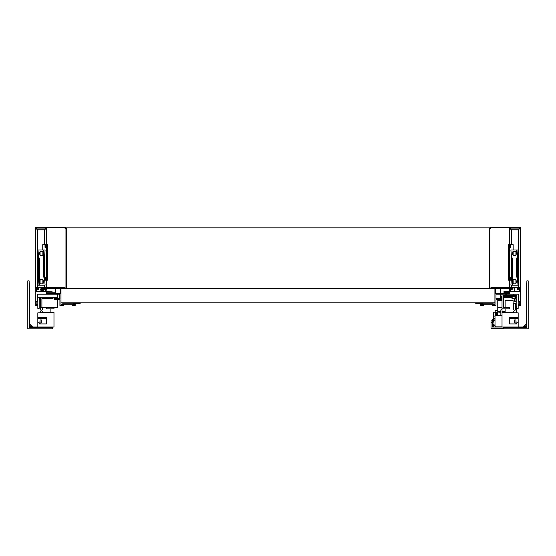 <?xml version="1.0" encoding="UTF-8"?>
<svg xmlns="http://www.w3.org/2000/svg" width="556" height="556" viewBox="0 0 556 556"><rect width="100%" height="100%" fill="white"/><g stroke="black" fill="none" stroke-linecap="round" stroke-linejoin="round"><path stroke-width="0.83" d="M494.923 288.606L494.923 302.805L60.986 302.805L60.986 288.606L494.923 288.606L494.923 304.403L493.241 304.403L493.026 303.159L482.81 303.159L482.587 304.403L480.725 304.403L480.725 305.466L483.484 305.466L483.699 304.222L492.13 304.222L492.352 305.466L495.987 305.466L495.987 299.698L501.491 299.698L501.491 298.635L495.987 298.635L495.987 294.193L518.526 294.193L518.526 301.206L519.77 301.54L519.77 304.243L518.526 304.577L518.526 305.466L520.659 305.466L520.659 287.542L517.997 287.542L517.997 288.606L519.589 288.606L519.589 291.358L510.54 291.358L510.54 288.606L511.784 288.606L511.784 287.542L492.616 287.542L489.954 288.071L489.954 288.606L494.923 288.606M495.723 293.394L509.741 293.394L509.741 288.335L495.723 288.335L495.723 293.394M517.553 287.542L512.229 287.542M518.435 287.098L518.435 229.857L511.339 229.857L511.339 244.682M511.339 287.098L511.339 285.145M509.831 279.55L510.012 280.085L510.894 279.376L510.894 277.513L509.567 277.513M517.33 277.069L517.33 258.081L516.309 258.081L516.309 277.069L517.33 277.069L518.004 285.145L510.894 285.145L511.312 280.182L510.672 279.55M510.672 245.3L510.853 244.682L513.16 244.682L513.16 250.005M509.567 244.682L509.789 245.3M508.858 244.682L508.858 280.175L508.323 280.175L508.323 244.682L509.122 244.682M509.789 279.55L509.567 280.175M509.567 245.3L510.186 245.3L510.186 247.344L510.894 247.344L510.894 245.474L510.012 244.765L509.831 245.3M510.186 247.344L509.567 247.344M510.853 244.682L509.789 244.682M510.853 280.175L509.789 280.175M509.567 279.55L510.186 279.55L510.186 277.513M510.894 279.14L510.186 279.55M510.894 245.71L510.186 245.3M520.034 228.085L509.741 228.085L511.256 229.767L509.567 228.266L509.567 287.542L509.122 287.542L509.122 227.64L520.659 227.64L520.659 287.542L520.214 287.542L520.214 228.266M511.249 244.682L511.249 229.774L518.519 229.767L520.027 228.259L518.526 229.774L518.526 287.098M511.249 287.098L511.249 285.145M511.249 280.578L511.249 280.175M517.997 288.606L517.997 289.315L517.553 289.315L517.553 287.098L520.214 287.098M510.54 289.315L512.229 289.315L512.229 287.098L509.567 287.098M511.784 289.315L511.784 288.606M509.122 288.335L509.122 289.315L509.741 289.315M517.997 289.315L519.589 289.315M489.6 228.53L489.954 228.53L489.954 287.98L490.399 287.98M489.6 238.732L489.6 239.504M489.912 238.732L489.6 238.288M489.6 237.523L489.912 238.288M490.844 228.349L489.954 228.349L489.954 227.64L509.122 227.64M512.229 287.98L513.737 287.98L513.737 287.542M489.954 228.53L490.844 228.53L490.844 227.64M482.747 303.513L475.755 303.5L475.755 302.805M490.663 302.805L490.663 303.159M515.419 227.55L513.737 227.64M520.659 266.15L520.833 227.55L518.797 227.55M518.435 238.802L518.526 239.219M518.435 273.413L518.526 273.83M500.602 294.193L500.602 296.327L502.019 296.327M503.354 296.327L514.8 296.327L514.8 295.528M500.602 288.335L500.602 293.394M511.131 296.327L511.694 295.528M513.014 295.528L513.598 296.216M514.8 287.542L514.8 291.358M512.542 295.528L512.542 296.327M512.09 296.327L512.09 295.528M500.602 296.327L500.602 297.655L502.019 297.655M503.354 297.655L511.784 297.655M515.419 227.64L515.419 227.195L518.797 227.195L518.797 227.64M60.187 293.394L46.169 293.394L46.169 288.335L60.187 288.335L60.187 293.394M45.37 291.358L45.37 288.606L44.126 288.606L44.126 287.542L63.294 287.542L65.956 288.071L65.956 288.606L60.986 288.606L60.986 304.403L62.668 304.403L62.891 303.159L73.107 303.159L73.322 304.403L75.185 304.403L75.185 305.466L72.433 305.466L72.21 304.222L63.78 304.222L63.565 305.466L59.923 305.466L59.923 299.698L54.418 299.698L54.418 298.635L59.923 298.635L59.923 294.193L37.384 294.193L37.384 301.206L36.14 301.54L36.14 304.243L37.384 304.577L37.384 305.466L35.257 305.466L35.257 287.542L37.919 287.542L37.919 288.606L36.321 288.606L36.321 291.358L45.37 291.358M57.442 294.193L57.442 297.3L37.474 297.3L37.474 294.193M57.442 297.3L57.442 298.635M57.442 299.698L57.442 307.503L40.136 307.503L40.136 298.899L40.581 298.899M41.908 298.899L49.011 298.635M59.214 294.193L59.214 298.454L57.442 298.454M53.001 297.3L53.001 298.635L42.353 298.635M40.581 298.635L39.156 298.635L39.156 300.852M37.829 298.635L37.474 297.3M41.908 298.635L41.908 307.065L40.581 307.065L40.581 297.3M43.945 298.899L44.313 298.899M43.688 287.542L38.357 287.542M44.57 287.098L44.57 285.145M44.57 244.682L44.57 229.857L37.474 229.857L37.474 287.098M41.241 287.897L42.478 287.542M41.241 289.224L43.465 288.557L43.465 287.786M43.917 287.647L41.241 288.383L41.241 289.183M41.241 290.559L43.465 289.891L43.465 289.113M43.917 288.974L41.241 289.711L41.241 290.517M43.257 291.358L43.465 290.447M41.45 291.177L40.755 290.795L43.917 290.308L41.241 291.358M41.332 290.475L43.91 290.281L43.375 289.808M46.078 245.3L45.905 244.765L45.015 245.474L45.015 247.344L46.35 247.344M42.749 250.005L42.749 244.682L45.057 244.682L45.238 245.3M45.238 279.55L44.688 280.175L44.438 277.069L43.417 277.069L43.417 258.081L44.438 258.081L44.438 277.069M46.35 280.175L46.127 279.55M47.058 280.175L47.058 244.682L47.587 244.682L47.587 280.175L46.787 280.175M46.127 245.3L46.35 244.682M46.35 279.55L45.724 279.55L45.724 277.513L45.015 277.513L45.015 279.376L45.905 280.085L46.078 279.55M45.724 277.513L46.35 277.513M45.057 280.175L46.127 280.175M45.057 244.682L46.127 244.682M46.35 245.3L45.724 245.3L45.724 247.344M45.015 245.71L45.724 245.3M45.015 279.14L45.724 279.55M55.308 288.335L55.308 292.776L46.169 292.776M41.109 287.542L41.109 287.918M41.109 288.383L41.109 289.252M41.109 289.739L41.109 290.579M55.308 293.394L55.308 292.776M40.491 227.55L42.173 227.64M35.257 266.15L35.077 227.55L37.12 227.55M37.384 239.219L37.474 238.802M37.384 273.83L37.474 273.413M66.31 228.53L65.956 228.53L65.956 287.98L65.511 287.98M66.31 239.504L66.31 237.523M65.073 228.349L65.956 228.349L65.956 227.64L46.787 227.64L46.787 287.542L46.35 287.542L46.35 228.085L35.695 228.085L35.695 287.542L35.257 287.542L35.257 227.64L46.787 227.64M65.073 227.64L65.073 228.53L65.956 228.53M65.247 302.805L65.247 303.159M73.163 303.5L80.154 303.5L80.154 302.805M73.17 303.513L77.937 303.513L73.17 303.513M37.919 288.606L37.919 289.315L36.321 289.315M46.169 289.315L46.787 289.315L46.787 288.335M46.35 287.098L43.688 287.098L43.688 289.315L45.37 289.315M44.661 244.682L44.661 229.774L46.169 228.085M46.35 228.266L44.661 229.774L37.391 229.767L35.876 228.085M37.919 289.315L38.357 289.315L38.357 287.098L35.695 287.098M37.384 287.098L37.384 229.774L35.695 228.266M44.126 289.315L44.126 288.606M44.661 287.098L44.661 285.145M37.12 227.64L37.12 227.195L40.491 227.195L40.491 227.64M489.6 288.606L489.6 227.821L66.31 227.821L66.31 288.606M505.126 312.389L505.126 308.837M505.126 307.503L505.126 300.629L513.112 300.629L513.112 309.588A2.398 2.398 0 0 1 513.737 309.504L513.737 303.291L515.509 303.291L515.509 308.879A2.398 2.398 0 0 1 513.112 311.277L513.112 312.444M513.112 312.833L513.112 311.277M513.556 307.503L513.112 307.503M513.112 303.069L515.509 303.291M502.019 300.407L497.766 300.407L497.766 307.503L502.019 307.503M497.766 312.18L497.766 307.503M518.171 294.193L518.171 308.392L516.844 308.392L516.844 295.528L503.354 295.528L503.354 307.503L509.567 307.503L509.567 308.837L502.019 308.837L502.019 327.025L526.428 327.025L526.428 283.101L526.866 282.656M500.866 311.499L497.766 311.499M509.296 293.054L509.296 292.664L503.972 292.664L503.972 293.054L509.296 293.394M516.844 297.349L512.048 298.635L511.708 297.349L516.844 295.973M516.844 300.852L516.844 295.528M502.019 308.837L502.019 294.193M505.216 295.528L505.216 294.193M509.296 291.358L503.972 291.358L509.296 291.212L509.296 292.664M506.551 295.528L506.551 294.193M513.647 295.528L513.647 294.193M514.981 295.528L514.981 294.193M516.844 298.926L515.954 299.545L515.954 301.296L514.62 301.296L514.62 298.857L516.732 297.377M503.972 292.664L503.972 291.358M503.354 327.47L503.354 328.805L528.2 328.805L528.2 280.884L526.866 280.884L526.866 327.47L503.354 327.47L503.354 327.025M525.816 326.414L526.164 324.183L523.578 326.768L525.733 326.337L526.866 327.47M526.428 323.557A0.89 0.89 0 0 1 526.164 324.183M523.578 326.768A0.89 0.89 0 0 1 522.953 327.025M518.171 327.025L518.171 318.595L509.567 318.595M518.171 318.595L518.171 312.833L502.019 312.389M518.171 323.231L515.954 321.674L515.954 319.929L514.62 319.929L514.62 322.369L516.844 323.926L509.567 323.926L509.567 317.712L518.171 317.712M509.567 323.926L516.844 323.926M518.171 317.83L509.567 317.83M493.679 319.665L493.235 319.665L493.679 320.11M493.679 319.22L492.79 319.22L493.235 320.284L493.235 319.665M492.79 327.025L492.79 323.474M492.79 320.819L492.79 319.512M493.235 327.025L493.235 323.919M493.235 320.819L493.679 322.146L493.679 312.208L495.187 312.208M493.679 324.356L493.679 327.025M502.019 327.025L492.352 327.025L492.352 322.146L493.679 322.146M493.422 322.146L493.422 320.819L492.484 320.819L492.484 322.146M492.352 322.327L491.017 322.327L491.017 328.36L503.354 328.36M492.484 320.819L491.017 320.819L491.017 322.327M494.923 312.208L495.187 311.499M502.019 311.499L505.126 311.499M502.554 311.499L502.554 312.389M502.29 312.389L502.29 311.499M515.509 306.175L516.218 306.175L516.218 312.833M513.737 306.175L513.556 309.511M513.556 311.235L513.556 312.833M513.556 308.615L513.112 308.615L513.112 309.588M516.218 308.837L516.218 312.389M502.019 326.852L496.174 326.852L492.352 323.029M495.014 325.691L495.014 315.495L502.019 315.495M495.014 320.374L493.679 320.374M495.014 315.69A3.816 3.816 0 0 0 494.889 316.065M497.766 309.727L497.405 310.595M495.014 318.609L493.77 318.609L493.77 316.065L495.014 316.065M495.014 319.936L493.77 319.936L493.77 318.609M495.827 326.504L495.187 326.504L495.187 325.872M493.77 316.135L495.014 316.135M502.019 309.761L500.866 309.838L500.866 315.495M495.014 318.282L493.77 318.282M497.321 314.272L495.187 314.272L495.187 315.495M498.76 312.208L500.866 312.215L498.76 312.208M497.321 312.208L497.321 315.488L498.044 315.495M495.187 314.272L495.187 313.278L497.321 313.278M497.766 310.595L495.187 310.595L495.187 312.396L497.321 312.396M495.187 312.396L495.187 313.278M495.187 310.616L497.766 310.616M42.888 312.833L42.888 311.638A2.398 2.398 0 0 1 42.263 311.721L42.263 312.833M42.263 307.503L42.263 309.504A2.398 2.398 0 0 1 42.888 309.588L42.888 307.503M42.888 311.277A2.398 2.398 0 0 1 40.491 308.879L40.491 307.503M40.491 312.833L40.491 312.34A2.398 2.398 0 0 1 41.227 310.609M50.874 312.389L50.874 308.837M37.829 297.3L37.829 308.392L39.156 308.392L39.156 297.3M52.028 291.212L46.704 291.358L52.028 291.212M39.156 298.926L40.046 299.545L40.136 301.296M46.704 292.776L52.028 292.776M52.028 292.664L52.028 291.358M53.981 307.503L53.981 308.837L46.433 308.837L46.433 307.503M46.704 292.664L46.704 291.358M37.829 327.025L37.829 312.833L53.981 312.389L53.981 327.025L29.572 327.025L29.572 283.101L29.134 282.656M29.134 327.47L52.646 327.47L52.646 328.805L27.8 328.805L27.8 280.884L29.134 280.884L29.134 327.47L30.267 326.337L29.836 324.183L32.422 326.768L30.184 326.414M52.646 327.47L52.646 327.025M32.422 326.768A0.89 0.89 0 0 0 33.047 327.025M29.572 323.557A0.89 0.89 0 0 0 29.836 324.183M46.433 323.926L39.156 323.926L46.433 323.926L46.433 317.712L37.829 317.712M37.829 317.83L46.433 317.83M37.829 323.231L40.046 321.674L40.046 319.929L41.38 319.929L41.38 322.369L39.156 323.926M517.33 258.081L517.997 250.005L510.894 250.005L511.562 258.081L512.583 258.081L512.583 277.069L511.562 277.069L511.562 258.081M513.848 255.593L513.848 251.159M511.562 277.069L511.325 280.078M513.848 283.97L513.848 279.571M515.044 279.55L515.044 283.991M515.044 251.159L515.044 255.593M512.583 285.145L512.583 281.774A4.434 4.434 0 0 0 513.098 283.845L515.794 283.845A4.434 4.434 0 0 0 515.794 279.696L513.098 279.696A4.434 4.434 0 0 0 512.583 281.774L512.583 277.069M515.794 255.447A4.434 4.434 0 0 0 515.794 251.298L513.098 251.298A4.434 4.434 0 0 0 513.098 255.447L515.794 255.447M511.562 263.801L511.562 271.342M517.33 263.801L518.074 263.801L518.074 271.342L517.33 271.342M39.691 285.145L39.691 281.774A4.434 4.434 0 0 0 40.206 283.845L42.902 283.845A4.434 4.434 0 0 0 42.902 279.696L40.206 279.696A4.434 4.434 0 0 0 39.691 281.774L39.691 258.081L38.67 258.081L38.67 277.069L38.003 285.145L45.105 285.145L44.688 280.182M42.152 279.55L42.152 283.991M38.67 258.081L37.996 250.005L45.105 250.005L44.675 255.072M42.152 251.173L42.152 255.572M40.956 255.593L40.956 251.159M40.956 283.991L40.956 279.55M39.691 277.069L38.67 277.069M43.417 250.005L43.417 253.376A4.434 4.434 0 0 0 42.902 251.298L40.206 251.298A4.434 4.434 0 0 0 40.206 255.447L42.902 255.447A4.434 4.434 0 0 0 43.417 253.376L43.417 258.081M44.438 271.342L44.438 263.801M38.67 271.342L37.926 271.342L37.926 263.801L38.67 263.801M37.829 318.595L46.433 318.595M516.309 250.005L516.309 253.376M39.247 297.3L39.247 298.635M41.45 288.515L40.685 288.133L41.332 287.813M41.45 289.85L40.678 289.461L41.332 289.141M43.375 291.135L44.028 291.455M43.375 288.474L44.028 288.793M493.679 324.808L495.187 326.316L493.679 324.808M495.375 326.504L495.896 327.025L495.375 326.504M513.112 312.611L513.556 312.611M44.688 254.968L44.438 258.081"/></g></svg>
